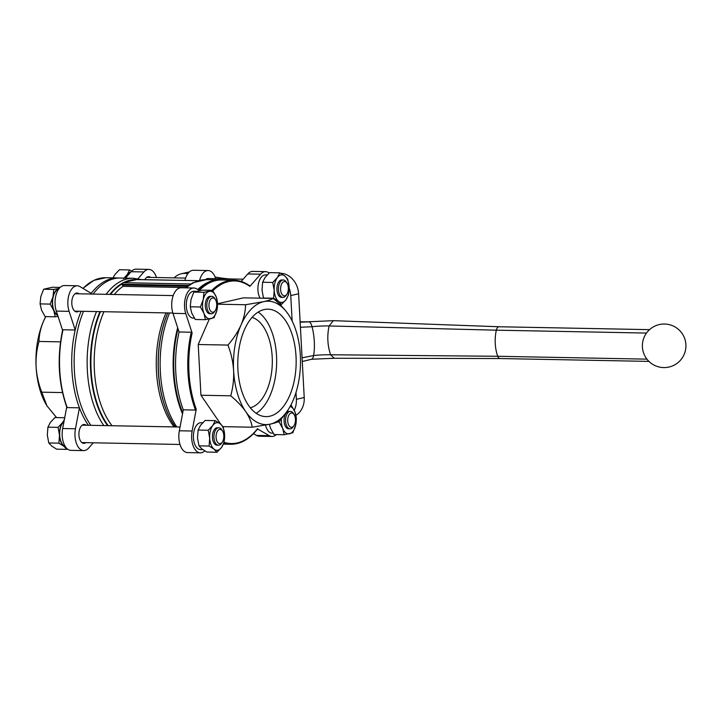 <?xml version="1.0" encoding="UTF-8"?>
<svg xmlns="http://www.w3.org/2000/svg" width="722" height="722" viewBox="0 0 722 722"><rect width="100%" height="100%" fill="white"/><g stroke="black" fill="none" stroke-linecap="round" stroke-linejoin="round"><path stroke-width="1.08" d="M277.519 422.009L279.134 422.036L282.69 428.408L284.188 434.743L274.062 434.545L270.506 428.173L269.378 424.337M200.59 425.231L205.138 420.439L215.264 420.637L212.782 425.466L208.234 430.249L198.108 430.05L200.59 425.231M208.234 430.249L209.696 438.173L209.091 446.052L214.064 449.174L216.979 452.252L206.853 452.053L201.871 448.94L198.965 445.853L197.503 437.938L198.108 430.05M191.014 299.431L193.83 292.112L202.449 290.145L212.566 290.334L203.956 292.311L203.207 299.666L200.391 306.985L190.265 306.787L191.014 299.431M200.391 306.985L203.947 313.357L205.436 319.684L195.31 319.494L191.754 313.122L190.265 306.787M265.1 277.419L269.658 272.636L279.775 272.826L277.293 277.654L272.745 282.437L262.618 282.248L265.1 277.419M272.745 282.437L274.207 290.361L273.602 298.24L263.476 298.051L262.014 290.127L262.618 282.248M64.096 420.971A13.799 7.491 91.1 0 0 62.588 422.578L64.357 419.581M64.7 417.749L54.953 417.56L50.405 422.343L47.923 427.171L47.309 435.05L48.771 442.974L51.686 446.052L56.659 449.174L66.785 449.364L63.879 446.286A13.799 7.491 91.1 0 0 65.774 447.252M63.879 446.286L58.897 443.164L59.502 435.285A13.799 7.491 91.1 0 0 63.879 446.286M62.588 422.578A13.799 7.491 91.1 0 0 59.502 435.285L58.04 427.361L62.588 422.578M59.177 288.439A13.799 7.491 91.1 0 0 59.105 288.457A13.799 7.491 91.1 0 0 53.013 296.778A13.799 7.491 91.1 0 0 53.753 310.469A13.799 7.491 91.1 0 0 57.742 315.478M58.022 316.344L55.242 316.805L53.753 310.469L50.197 304.097L53.013 296.778L53.762 289.423L59.105 288.457M130.799 272.068A13.799 7.491 91.1 0 0 127.108 274.766L129.59 269.947L131.675 271.12M123.471 278.728L127.108 274.766A13.799 7.491 91.1 0 0 125.348 278.114M130.375 272.546A13.429 7.292 91.1 0 0 125.673 277.898M58.834 288.899A13.429 7.292 91.1 0 0 52.571 301.309A13.429 7.292 91.1 0 0 57.589 315.018M64.005 421.44A13.429 7.292 91.1 0 0 59.7 435.294A13.429 7.292 91.1 0 0 65.44 446.783M269.125 273.106A16.696 9.07 91.1 0 0 265.534 271.643A16.696 9.07 91.1 0 0 260.579 274.198L249.866 286.372L249.686 285.876L249.866 286.372A81.324 44.168 -88.9 0 0 212.864 290.767M199.57 290.614L196.583 288.827A16.696 9.07 91.1 0 0 193.902 288.015A16.696 9.07 91.1 0 0 185.771 296.552A16.696 9.07 91.1 0 0 185.771 313.592L192.124 332.995L191.267 332.219L179.074 331.985A82.046 44.565 -88.9 0 0 183.289 409.825L179.336 430.772A16.696 9.07 91.1 0 0 187.576 452.595L200.373 452.847A16.696 9.07 91.1 0 0 204.768 450.88M183.289 409.825L195.481 410.06L196.249 409.212L192.133 431.016A16.696 9.07 91.1 0 0 200.373 452.847M257.429 428.886L269.324 435.664A16.696 9.07 91.1 0 0 272.004 436.467A16.696 9.07 91.1 0 0 276.309 434.59M260.1 298.168A13.429 7.292 -88.9 0 1 258.323 284.206A13.429 7.292 -88.9 0 1 264.487 275.01A13.429 7.292 -88.9 0 1 265.47 274.911L267.212 274.947M209.326 319.025L198.207 344.511L200.951 395.241L220.761 424.184M273.205 298.421C279.396 303.511 284.405 308.772 288.222 314.196A61.722 33.528 91.1 0 0 263.647 301.661A61.722 33.528 91.1 0 0 241.022 324.99A61.722 33.528 91.1 0 0 233.594 370.53A61.722 33.528 91.1 0 0 245.715 411.594A61.722 33.528 91.1 0 0 270.281 424.13A61.722 33.528 91.1 0 0 287.744 410.367L279.838 420.89C278.15 421.955 274.965 423.038 270.281 424.13L252.186 427.216C251.491 422.226 249.325 417.018 245.715 411.594C241.897 406.17 236.897 400.909 230.697 395.809C232.998 387.741 233.964 379.312 233.594 370.53C233.035 361.839 231.148 353.356 227.944 345.08C233.522 338.663 237.881 331.967 241.022 324.99C243.964 318.023 245.471 311.272 245.552 304.738L263.647 301.661C268.295 300.578 271.481 299.495 273.205 298.421L243.458 297.843L217.62 303.754M194.426 318.167L193.315 318.149A13.429 7.292 -88.9 0 1 186.285 305.478A13.429 7.292 -88.9 0 1 192.855 291.39A13.429 7.292 -88.9 0 1 193.839 291.282L196.194 291.327M202.801 449.625L200.436 449.58A13.429 7.292 -88.9 0 1 193.397 436.909A13.429 7.292 -88.9 0 1 199.976 422.821A13.429 7.292 -88.9 0 1 200.951 422.713L202.701 422.749M273.169 433.227L272.068 433.2A13.429 7.292 -88.9 0 1 265.561 425.105M156.448 277.537A16.696 9.07 91.1 0 0 148.867 269.405L136.061 269.153A16.696 9.07 91.1 0 0 131.115 271.707L125.475 278.114M66.731 407.027L62.67 428.525A16.696 9.07 91.1 0 0 70.909 450.357L83.707 450.6A16.696 9.07 91.1 0 0 88.662 448.055L93.282 442.803M90.692 294.025A82.046 44.565 -88.9 0 1 91.207 293.349L79.916 286.589A16.696 9.07 91.1 0 0 77.236 285.777L64.429 285.533A16.696 9.07 91.1 0 0 56.307 294.071A16.696 9.07 91.1 0 0 56.307 311.101L62.579 330.27M109.87 294.395A80.774 43.871 -88.9 0 1 122.045 283.385L123.498 282.591A80.774 43.871 -88.9 0 1 136.521 279.613L198.424 280.659M136.521 279.613L123.498 282.591M122.045 283.385L123.038 286.345L185.112 287.536A79.149 42.986 -88.9 0 0 184.67 287.843M199.308 290.461A82.046 44.565 -88.9 0 1 211.194 282.067A82.046 44.565 -88.9 0 1 221.726 279.965L233.919 280.199A82.046 44.565 -88.9 0 0 211.862 290.325M88.4 425.276A82.046 44.565 -88.9 0 1 79.429 407.831L67.236 407.596L66.785 406.721L67.236 407.596A82.046 44.565 -88.9 0 1 63.022 329.755L62.661 330.514L63.022 329.755L75.205 329.99A82.046 44.565 -88.9 0 1 81.09 311.272M91.207 293.349A82.046 44.565 -88.9 0 1 111.874 278.593A82.046 44.565 -88.9 0 1 117.866 277.97A82.046 44.565 -88.9 0 1 119.085 278.024M83.707 450.6A16.696 9.07 91.1 0 1 75.467 428.778L79.429 407.831A82.046 44.565 -88.9 0 1 75.205 329.99L69.104 311.344L56.307 311.101M182.522 413.914A82.046 44.565 -88.9 0 1 177.675 327.707M197.756 289.531A82.046 44.565 -88.9 0 1 219.289 279.919A82.046 44.565 -88.9 0 1 220.508 279.974M189.435 271.905A20.333 16.913 -102.9 0 0 189.236 271.95L181.384 273.746A20.333 16.913 77.1 0 1 187.783 273.755M229.885 278.945A181.529 151.042 77.1 0 1 215.102 277.013M289.161 288.15A20.333 16.913 77.1 0 1 290.758 295.578L298.61 293.782A20.333 16.913 -102.9 0 0 280.614 273.286M298.61 293.782L304.224 397.524A20.333 16.913 -102.9 0 1 295.939 415.285M290.758 295.578L292.13 320.965M296.002 392.434L296.372 399.32A20.333 16.913 77.1 0 1 294.215 410.258M174.137 277.88A20.333 16.913 77.1 0 1 181.384 273.746M182.747 412.713A80.99 43.997 -88.9 0 1 178.027 328.781M198.514 289.982A80.99 43.997 -88.9 0 1 208.866 283.051L211.194 282.067M93.129 294.071A82.046 44.565 -88.9 0 1 114.32 278.638A82.046 44.565 -88.9 0 1 120.303 278.015L133.29 278.268A82.046 44.565 -88.9 0 0 127.307 278.891A82.046 44.565 -88.9 0 0 106.116 294.323M90.837 425.321A82.046 44.565 -88.9 0 1 83.526 311.317M215.697 278.674A16.696 9.07 91.1 0 0 208.107 270.542L193.478 270.263A16.696 9.07 91.1 0 0 184.904 280.398M208.107 270.542A16.696 9.07 91.1 0 0 199.615 280.362M243.161 279.197L207.954 278.521A8.709 4.729 91.1 0 0 205.553 279.667M86.171 425.231A9.44 5.126 91.1 0 0 84.212 424.473A9.44 5.126 91.1 0 0 78.906 433.805A9.44 5.126 91.1 0 0 83.851 443.344A9.44 5.126 91.1 0 0 84.537 443.272A9.44 5.126 91.1 0 0 85.837 442.658M77.236 285.777A16.696 9.07 91.1 0 0 69.104 294.314A16.696 9.07 91.1 0 0 69.104 311.344M79.05 293.8A9.44 5.126 91.1 0 0 77.092 293.033A9.44 5.126 91.1 0 0 71.785 302.374A9.44 5.126 91.1 0 0 76.731 311.913A9.44 5.126 91.1 0 0 77.416 311.841A9.44 5.126 91.1 0 0 78.716 311.227M148.867 269.405A16.696 9.07 91.1 0 0 143.913 271.95L137.938 278.755M150.681 277.428A9.44 5.126 91.1 0 0 148.723 276.661A9.44 5.126 91.1 0 0 144.896 279.631M193.902 288.015L181.096 287.771A16.696 9.07 91.1 0 0 172.973 296.309A16.696 9.07 91.1 0 0 172.973 313.348L179.074 331.985M265.534 271.643L252.727 271.4A16.696 9.07 91.1 0 0 247.781 273.945L241.202 281.427M253.539 433.633L256.527 435.411A16.696 9.07 91.1 0 0 259.207 436.223L272.004 436.467M62.489 392.578L41.741 392.181L46.93 405.809L56.587 417.587M60.513 341.867L38.997 341.452C36.696 349.52 35.73 357.941 36.1 366.731C36.66 375.422 38.537 383.905 41.741 392.181M45.757 316.615L43.528 321.2C40.594 328.167 39.078 334.918 38.997 341.452M245.552 304.738L217.62 304.206M227.944 345.08L198.207 344.511M230.697 395.809L200.951 395.241M252.186 427.216L223.026 426.648M287.744 410.367A61.722 33.528 91.1 0 0 292.906 400.8A61.722 33.528 -88.9 0 0 300.343 355.269A61.722 33.528 91.1 0 0 289.549 316.254A61.722 33.528 91.1 0 0 288.222 314.196L288.89 315.207M47.129 406.143A61.722 33.528 -88.9 0 1 46.885 405.746A61.722 33.528 -88.9 0 1 36.1 366.731A61.722 33.528 -88.9 0 1 43.528 321.2A61.722 33.528 -88.9 0 1 45.73 316.615M264.081 309.585A53.735 29.187 -88.9 0 1 267.997 309.178A53.735 29.187 -88.9 0 1 296.146 363.455A53.735 29.187 -88.9 0 1 265.931 416.621A53.735 29.187 -88.9 0 1 237.782 365.946A53.735 29.187 -88.9 0 1 264.081 309.585M258.187 312.075A53.735 29.187 -88.9 0 1 276.643 363.085A53.735 29.187 -88.9 0 1 256.238 413.345M252.077 317.382A45.748 24.846 -88.9 0 1 272.302 362.995A45.748 24.846 -88.9 0 1 250.335 407.804M113.029 277.789L114.915 274.531L119.464 269.748L129.59 269.947M60.134 287.41L52.255 287.257L43.645 289.233L53.762 289.423M43.645 289.233L40.82 296.543L40.071 303.899L50.197 304.097M40.071 303.899L41.569 310.234L45.125 316.606L55.242 316.805M47.923 427.171L58.04 427.361M48.771 442.974L58.897 443.164M273.602 298.24L278.575 301.363L281.49 304.44L279.847 304.413M281.49 304.44L286.038 299.657L288.52 294.829L289.125 286.95L287.663 279.026L284.757 275.948L279.775 272.826M203.956 292.311L193.83 292.112M205.436 319.684L214.046 317.716L216.871 310.397L217.611 303.041L216.122 296.706L212.566 290.334M209.091 446.052L198.965 445.853M216.979 452.252L221.528 447.469L224.01 442.64L224.614 434.761L223.152 426.837L220.237 423.76L215.264 420.637M284.188 434.743L292.798 432.767L295.614 425.457L296.363 418.101L294.874 411.766L291.318 405.394L290.542 405.701M291.318 405.394L290.704 405.385M284.089 281.607A7.157 3.89 -88.9 0 1 287.085 283.304A7.157 3.89 -88.9 0 1 286.878 294.215A7.157 3.89 -88.9 0 1 280.867 291.553A7.157 3.89 -88.9 0 1 284.089 281.607M286.878 294.215L286.092 295.388A8.709 4.729 -88.9 0 1 282.997 297.392A8.709 4.729 -88.9 0 1 278.43 289.179A8.709 4.729 -88.9 0 1 282.69 280.037A8.709 4.729 -88.9 0 1 283.331 279.974A8.709 4.729 -88.9 0 1 286.354 282.103L287.085 283.304M282.997 297.392L281.499 297.365A8.709 4.729 -88.9 0 1 276.932 289.152A8.709 4.729 -88.9 0 1 281.201 280.01A8.709 4.729 -88.9 0 1 281.833 279.946L283.331 279.974M286.038 299.657A13.799 7.491 -88.9 0 1 278.575 301.363A13.799 7.491 -88.9 0 1 274.207 290.361A13.799 7.491 -88.9 0 1 277.293 277.654A13.799 7.491 -88.9 0 1 284.757 275.948A13.799 7.491 -88.9 0 1 289.125 286.95A13.799 7.491 -88.9 0 1 286.038 299.657M212.458 297.987A7.157 3.89 -88.9 0 1 215.454 299.675A7.157 3.89 -88.9 0 1 215.246 310.586A7.157 3.89 -88.9 0 1 209.236 307.924A7.157 3.89 -88.9 0 1 212.458 297.987M215.246 310.586L214.461 311.76A8.709 4.729 -88.9 0 1 211.365 313.772A8.709 4.729 -88.9 0 1 206.799 305.55A8.709 4.729 -88.9 0 1 211.059 296.417A8.709 4.729 -88.9 0 1 211.699 296.345A8.709 4.729 -88.9 0 1 214.723 298.475L215.454 299.675M211.365 313.772L209.867 313.745A8.709 4.729 -88.9 0 1 205.301 305.523A8.709 4.729 -88.9 0 1 209.57 296.39A8.709 4.729 -88.9 0 1 210.201 296.318L211.699 296.345M210.779 318.718A13.799 7.491 -88.9 0 1 203.947 313.357A13.799 7.491 -88.9 0 1 203.207 299.666A13.799 7.491 -88.9 0 1 209.29 291.345A13.799 7.491 -88.9 0 1 216.122 296.706A13.799 7.491 -88.9 0 1 216.871 310.397A13.799 7.491 -88.9 0 1 210.779 318.718M219.569 429.419A7.157 3.89 -88.9 0 1 222.575 431.115A7.157 3.89 -88.9 0 1 222.367 442.017A7.157 3.89 -88.9 0 1 216.356 439.355A7.157 3.89 -88.9 0 1 219.569 429.419M222.367 442.017L221.582 443.191A8.709 4.729 -88.9 0 1 218.477 445.203A8.709 4.729 -88.9 0 1 213.92 436.99A8.709 4.729 -88.9 0 1 218.179 427.848A8.709 4.729 -88.9 0 1 218.82 427.776A8.709 4.729 -88.9 0 1 221.834 429.906L222.575 431.115M218.477 445.203L216.988 445.176A8.709 4.729 -88.9 0 1 212.421 436.954A8.709 4.729 -88.9 0 1 216.681 427.821A8.709 4.729 -88.9 0 1 217.322 427.749L218.82 427.776M221.528 447.469A13.799 7.491 -88.9 0 1 214.064 449.174A13.799 7.491 -88.9 0 1 209.696 438.173A13.799 7.491 -88.9 0 1 212.782 425.466A13.799 7.491 -88.9 0 1 220.237 423.76A13.799 7.491 -88.9 0 1 224.614 434.761A13.799 7.491 -88.9 0 1 221.528 447.469M291.201 413.038A7.157 3.89 -88.9 0 1 294.206 414.735A7.157 3.89 -88.9 0 1 293.998 425.646A7.157 3.89 -88.9 0 1 287.979 422.984A7.157 3.89 -88.9 0 1 291.201 413.038M293.998 425.646L293.213 426.819A8.709 4.729 -88.9 0 1 290.109 428.832A8.709 4.729 -88.9 0 1 285.551 420.61A8.709 4.729 -88.9 0 1 289.811 411.468A8.709 4.729 -88.9 0 1 290.443 411.405A8.709 4.729 -88.9 0 1 293.466 413.535L294.206 414.735M290.109 428.832L288.62 428.796A8.709 4.729 -88.9 0 1 284.053 420.583A8.709 4.729 -88.9 0 1 288.313 411.441A8.709 4.729 -88.9 0 1 288.953 411.378L290.443 411.405M290.127 406.459A13.799 7.491 -88.9 0 1 294.874 411.766A13.799 7.491 -88.9 0 1 295.614 425.457A13.799 7.491 -88.9 0 1 289.522 433.778A13.799 7.491 -88.9 0 1 282.69 428.408A13.799 7.491 -88.9 0 1 281.318 419.112M300.135 321.886L308.989 321.832A8.231 3.24 84.1 0 1 312.057 326.732A30.856 12.157 84.1 0 1 313.619 355.549A8.231 3.24 84.1 0 1 311.525 359.267L302.274 361.523M308.989 321.832L300.144 322.192M308.817 321.804A8.231 3.24 -95.9 0 0 308.538 321.768L300.126 321.85M311.245 359.285L334.196 358.256L500.057 358.536A5.325 2.888 -88.9 0 1 500.048 358.536A5.325 2.888 -88.9 0 1 497.738 356.28A27.959 15.18 -88.9 0 1 496.33 330.18A5.325 2.888 -88.9 0 1 499.101 326.759A5.325 2.888 -88.9 0 1 499.128 326.759L333.411 320.667L308.42 321.777M334.196 358.256L330.631 354.773C327.508 345.766 326.985 336.154 329.07 325.947L333.365 320.667M196.249 409.212A81.324 44.168 -88.9 0 1 192.124 332.995M257.573 428.615A81.324 44.168 -88.9 0 1 224.073 442.279M174.101 426.919A79.149 42.986 -88.9 0 1 166.024 312.897M112.036 425.727A79.149 42.986 -88.9 0 1 103.95 311.705M114.293 294.477A79.149 42.986 -88.9 0 1 123.038 286.345M103.833 425.574A82.046 44.565 -88.9 0 1 96.522 311.57M107.596 425.646A80.774 43.871 -88.9 0 1 99.961 311.633M125.231 282.266A80.422 43.681 -88.9 0 1 135.384 279.946M108.219 425.655A80.422 43.681 -88.9 0 1 100.502 311.642M110.493 294.405A80.422 43.681 -88.9 0 1 121.946 283.99M172.495 422.55A80.422 43.681 -88.9 0 1 172.405 422.415A80.422 43.681 -88.9 0 1 167.739 312.933M172.405 422.415L172.576 422.686A80.774 43.871 -88.9 0 1 167.793 312.933M176.836 426.973A82.046 44.565 -88.9 0 1 169.526 312.969M186.285 287.87A82.046 44.565 -88.9 0 1 206.293 279.667L192.973 282.717L185.166 287.852M195.481 410.06A82.046 44.565 -88.9 0 1 191.267 332.219M223.441 444.129L230.769 444.265A82.046 44.565 -88.9 0 1 223.838 443.127M83.03 288.448A82.046 44.565 -88.9 0 1 105.674 277.735L93.896 280.335L82.895 288.367M296.372 399.32L304.224 397.524M75.467 428.778L62.67 428.525M143.913 271.95L131.115 271.707M179.336 430.772L192.133 431.016M172.973 313.348L185.771 313.592M247.781 273.945L260.579 274.198M256.527 435.411L269.324 435.664M187.124 286.3L122.208 285.055M198.288 280.696L136.837 279.513M188.28 285.47L121.955 284.197M190.608 283.981L122.975 282.681M646.93 359.15L497.738 356.28L330.631 354.773A18.158 2.04 -3.1 0 0 313.619 355.522L302.076 357.823M646.488 333.059L496.33 330.18L329.07 325.956A18.158 2.04 -3.1 0 0 312.048 326.705M300.424 327.247L312.057 326.732M180.04 427.036L82.227 425.159M179.995 444.463L81.893 442.577M173.208 295.605L75.106 293.728M172.874 313.032L74.772 311.146M185.59 278.096L146.737 277.347M141.124 279.558L133.29 278.268M172.576 422.686L175.419 426.946M249.92 285.939C244.821 282.239 239.487 280.326 233.919 280.199M230.769 444.265C240.643 444.283 249.632 439.138 257.718 428.823M62.624 330.08C56.939 357.417 58.338 383.147 66.821 407.262M117.866 277.97L105.674 277.735M219.289 279.919L206.293 279.667M648.934 361.397L500.048 358.536M649.547 329.647L499.101 326.759M685.9 344.629A21.786 21.786 0 0 0 652.255 327.562A21.786 21.786 0 0 0 654.294 365.233A21.786 21.786 0 0 0 685.9 344.629"/></g></svg>
